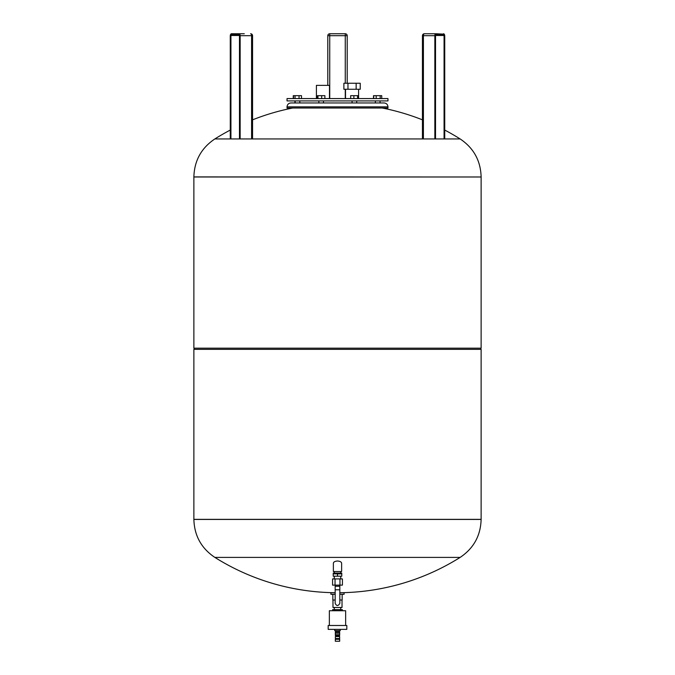 <?xml version="1.0" encoding="UTF-8"?>
<svg xmlns="http://www.w3.org/2000/svg" width="675" height="675" viewBox="0 0 675 675"><rect width="100%" height="100%" fill="white"/><g stroke="black" fill="none" stroke-linecap="round" stroke-linejoin="round"><path stroke-width="1.01" d="M332.843 594.278L332.843 600.024L335.171 600.024M339.829 600.024L342.157 600.024L342.157 594.278M339.829 594.278L344.098 594.278L344.098 592.726L339.829 592.726A230.58 230.58 0 0 0 460.139 557.407C473.648 548.353 480.642 535.697 481.123 519.438L193.877 519.438C194.358 535.697 201.352 548.353 214.861 557.407L460.139 557.407L214.861 557.407A230.58 230.58 0 0 0 335.171 592.717L330.902 592.726L330.902 594.278L335.171 594.278M342.023 599.712L342.023 607.475L332.977 607.475L332.977 600.024M337.5 631.741L339.635 631.741L339.635 632.905L335.365 632.905L335.365 631.741L337.5 631.741M337.5 641.25L339.677 641.25L339.677 639.309L335.323 639.309L335.323 641.25L337.5 641.25M337.5 638.533L339.635 638.533L339.635 636.592L335.365 636.592L335.365 638.533L337.5 638.533M335.812 636.592L335.812 635.816L339.188 635.816L339.635 634.998L335.365 634.998L335.365 635.622L339.635 635.622M337.5 634.728L339.677 634.728L339.677 633.175L335.323 633.175L335.323 634.728L337.5 634.728M339.247 630.653L339.247 631.741M334.724 629.37L334.724 630.653L340.276 630.653L340.276 629.37M328.185 625.489L346.815 625.489L346.815 629.37L328.185 629.37L328.185 625.489M329.349 625.489L329.349 610.74L345.651 610.74L345.651 625.489M332.648 609.652L332.648 610.74L332.665 609.652L334.699 609.652L334.699 610.74M335.467 610.74L335.467 609.652L339.533 609.652L339.533 610.74M342.335 609.652L342.335 610.74L342.352 609.652L340.301 609.652L340.301 610.74M339.533 609.652L340.301 609.652M334.699 609.652L335.467 609.652M340.723 607.475L340.723 609.652M333.366 571.539L341.634 571.539L341.634 563.338C341.508 561.997 340.124 561.22 337.5 561.009C334.876 561.22 333.492 561.997 333.366 563.338L333.366 571.539M480.347 348.173L481.123 349.338L193.877 349.338L193.877 519.362L481.123 519.362L193.877 519.438M481.123 519.438L481.123 349.338M339.829 589.781L339.829 586.288L335.171 586.288L335.171 603.366C336.606 606.209 338.158 606.209 339.829 603.366L339.829 589.781L335.171 589.781L335.171 603.366M337.5 573.868L341.769 573.868L341.769 573.092L333.231 573.092L333.231 573.868L337.5 573.868L337.5 576.197L333.231 576.197L333.231 573.868M341.769 573.868L341.769 576.197L337.5 576.197M339.964 585.124L342.427 585.124L342.427 578.914L339.964 578.914L339.964 585.124L332.573 585.124L332.573 578.914L339.964 578.914M335.036 585.124L335.036 578.914M481.123 348.173L193.877 348.173L193.877 176.985L481.123 176.985L481.123 348.173M444.251 34.29A1.941 0.97 90 0 0 443.576 33.75L444.741 35.691L444.741 138.94L460.139 138.94L214.861 138.94L230.259 138.94L230.31 35.691A1.552 0.776 90 0 1 231.086 34.138A1.358 0.683 -90 0 0 230.403 35.497L230.403 138.94M240.157 138.94L240.157 35.691L252.56 35.691L252.56 138.94L327.797 138.94M347.203 138.94L422.44 138.94L422.44 35.691L435.375 35.691A1.552 0.776 -90 0 1 436.151 34.138A1.358 0.683 90 0 0 435.468 35.497L435.468 138.94M230.259 130.081A230.58 230.58 0 0 0 214.861 138.94C201.352 147.994 194.358 160.65 193.877 176.909L481.123 176.985L193.877 176.909M343.879 89.26L343.879 83.244L360.239 83.244L360.239 89.26L343.879 89.26M347.962 89.26L347.962 83.244M356.147 89.26L356.147 83.244M329.484 98.575L329.484 85.379L316.406 85.379L316.406 98.575M387.965 106.844L287.035 106.844L287.035 108.008L387.965 108.008L387.965 106.844C387.737 104.49 386.438 103.191 384.083 102.963L290.917 102.963L294.941 102.963L294.941 100.904M287.035 100.904L387.965 100.904L387.965 98.575L287.035 98.575L287.035 100.904M358.594 98.575L358.594 89.26M293.271 98.575L293.271 95.664L301.497 95.664L301.497 98.575M373.503 98.575L373.503 95.664L381.729 95.664L381.729 98.575M380.185 98.575L380.185 95.664M376.186 98.575L376.186 95.664M373.722 98.575L373.722 95.664M353.86 98.575L353.86 95.664L358.113 95.664L358.113 98.575M350.663 98.575L350.663 95.664L353.86 95.664M357.59 98.575L357.59 95.664M317.959 98.575L317.959 95.664L324.886 95.664L324.886 98.575M317.436 98.575L317.436 95.664L317.959 95.664M321.688 98.575L321.688 95.664M293.498 98.575L293.498 95.664M299.042 98.575L299.042 95.664M295.043 98.575L295.043 95.664M444.69 138.94L444.69 35.691A1.552 0.776 -90 0 0 443.914 34.138L443.576 34.526A0.97 0.489 -90 0 1 444.066 35.497L444.597 35.497A1.358 0.683 90 0 0 443.914 34.138L435.814 33.75L435.814 34.526L443.576 34.526L435.679 34.526M434.843 138.94L434.843 35.691A1.941 0.97 90 0 1 435.814 33.75L424.381 33.75A1.941 0.97 90 0 0 423.411 35.691L423.411 138.94M239.321 34.526L231.424 34.526L238.849 34.138A1.552 0.776 90 0 1 239.625 35.691L239.625 138.94M244.291 33.75L231.424 33.75L231.424 34.526A0.97 0.489 90 0 0 230.934 35.497L230.403 35.497M345.262 83.244L345.262 35.691L347.203 35.691A1.941 1.941 0 0 0 345.262 33.75L329.738 33.75L329.738 35.691L345.262 35.691L345.262 33.75A1.941 1.941 0 0 1 347.203 35.691L347.203 83.244M329.738 98.575L329.738 35.691L327.797 35.691A1.941 1.941 0 0 1 329.738 33.75A1.941 1.941 0 0 0 327.797 35.691L327.797 85.379M444.597 35.497L444.597 138.94M435.527 138.94L435.527 35.497L444.066 35.497L444.066 138.94M435.375 35.691L435.375 138.94M230.934 138.94L230.934 35.497L239.532 35.497L239.178 34.526M239.532 138.94L239.532 35.497A1.358 0.683 -90 0 0 238.849 34.138L239.186 33.75A1.941 0.97 -90 0 1 240.157 35.691L239.625 35.691M230.749 34.29A1.941 0.97 -90 0 1 231.424 33.75L230.259 35.691L230.31 138.94M251.589 138.94L251.589 35.691A1.941 0.97 -90 0 0 250.619 33.75A1.941 1.941 0 0 1 252.56 35.691M345.262 89.26L345.262 98.575M339.593 639.309L339.593 638.533M335.407 639.309L335.407 638.533M339.188 636.592L339.188 635.816M335.812 635.816L335.365 635.622M335.753 630.653L335.753 631.741M334.277 607.475L334.277 609.652M335.171 585.124L335.171 586.288M339.829 585.124L339.829 586.288M340.723 573.092L340.723 571.539M334.277 573.092L334.277 571.539M340.723 578.914L340.723 576.197M334.277 578.914L334.277 576.197M194.653 348.173L193.877 349.338M481.123 176.909C480.642 160.65 473.648 147.994 460.139 138.94A230.58 230.58 0 0 0 444.741 130.081M422.44 119.838A230.58 230.58 0 0 0 382.261 108.008M292.739 108.008A230.58 230.58 0 0 0 252.56 119.838M287.035 106.844C287.263 104.49 288.562 103.191 290.917 102.963M345.516 98.575L345.516 89.26M375.393 100.904L375.393 102.963M380.059 100.904L380.059 102.963M352.063 100.904L352.063 102.963M356.721 100.904L356.721 102.963M318.828 100.904L318.828 102.963M323.485 100.904L323.485 102.963M295.169 100.904L295.169 102.963M299.827 100.904L299.827 102.963M435.822 34.526L435.527 35.497M424.381 33.75A1.941 1.941 0 0 0 422.44 35.691M239.473 35.497L239.473 138.94"/></g></svg>

